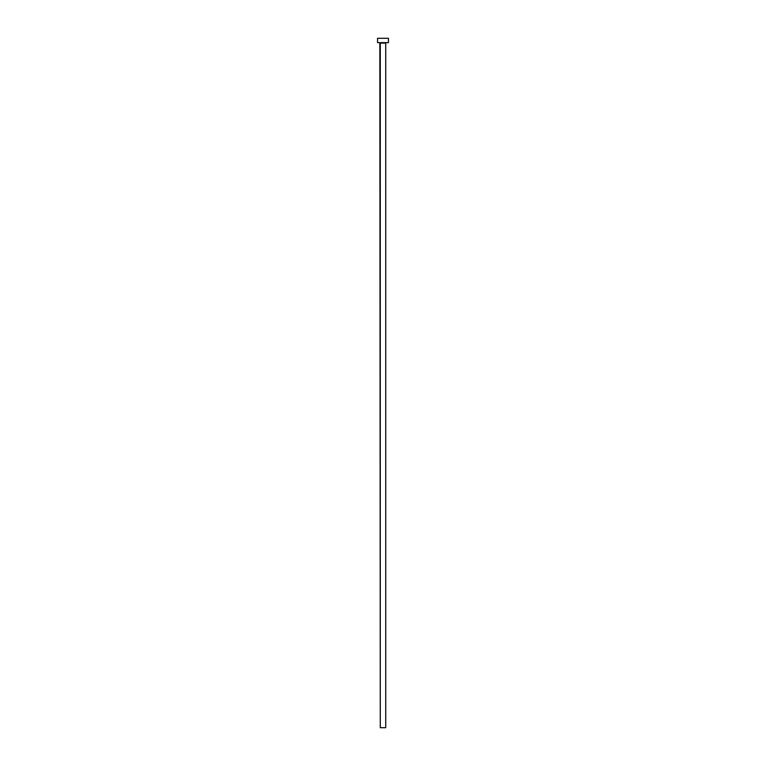 <?xml version="1.0" encoding="UTF-8"?>
<svg xmlns="http://www.w3.org/2000/svg" width="766" height="766" viewBox="0 0 766 766"><rect width="100%" height="100%" fill="white"/><g stroke="black" fill="none" stroke-linecap="round" stroke-linejoin="round"><path stroke-width="0.57" stroke-dasharray="3.83 2.87" d="M386.15 42.647L377.561 42.647L386.15 42.647M380.281 43.087L385.719 43.087L380.281 43.087M377.561 38.3L388.439 38.3L377.561 38.3M385.719 727.7L380.281 727.7L385.719 727.7"/><path stroke-width="1.15" d="M385.719 43.087L380.281 43.087L380.281 727.7L385.719 727.7L385.719 43.087L385.719 727.7L380.281 727.7L379.85 42.647L385.719 43.087M377.561 38.3L377.561 42.647L388.439 42.647L388.439 38.3L377.561 38.3L377.561 42.647L388.439 42.647L388.439 38.3L377.561 38.3"/></g></svg>
